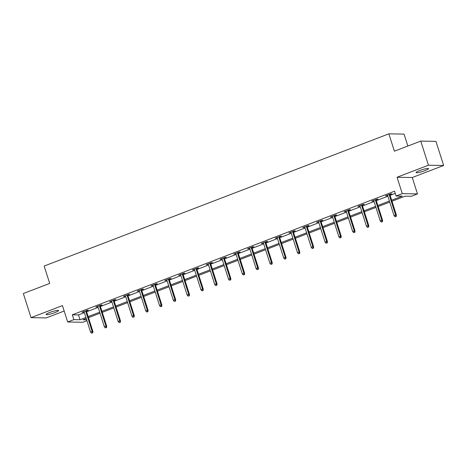 <?xml version="1.0" encoding="UTF-8"?>
<svg xmlns="http://www.w3.org/2000/svg" width="467" height="467" viewBox="0 0 467 467"><rect width="100%" height="100%" fill="white"/><g stroke="black" fill="none" stroke-linecap="round" stroke-linejoin="round"><path stroke-width="0.7" d="M54.983 312.563A6.544 0.911 162.3 0 0 58.591 310.526A6.544 0.911 162.3 0 0 49.724 312.47A6.544 0.911 162.3 0 0 46.122 314.507A6.544 0.911 162.3 0 0 54.983 312.563M424.97 170.648A6.544 0.911 162.3 0 0 428.578 168.61A6.544 0.911 162.3 0 0 419.71 170.554A6.544 0.911 162.3 0 0 416.109 172.586A6.544 0.911 162.3 0 0 424.97 170.648M86.944 320.706L82.875 322.265L67.674 321.997L73.862 319.626L80.026 319.732L85.91 317.478M407.866 146.031L404.06 134.105L388.853 133.836L44.161 266.056L49.7 283.416L23.35 293.527L31.044 317.642L46.251 317.91L64.172 311.034M388.853 133.836L394.399 151.197L420.749 141.092L435.956 141.361L443.65 165.476L428.443 165.207L397.055 177.25L402.285 193.647L417.492 193.916L411.299 196.292L405.134 196.181L391.971 201.23M397.055 177.25L412.256 177.518L443.65 165.476M412.256 177.518L417.492 193.916M420.749 141.092L428.443 165.207M391.644 200.203L402.262 196.128L396.098 196.023L394.557 191.196L72.321 314.799L78.485 314.91L84.369 312.651M86.617 311.793L98.163 307.362M100.411 306.498L111.957 302.073M114.205 301.209L125.757 296.779M128.005 295.915L139.551 291.49M141.799 290.626L153.345 286.195M155.593 285.337L167.139 280.906M169.387 280.042L180.933 275.612M183.181 274.754L194.727 270.323M196.975 269.459L208.527 265.028M210.769 264.17L222.321 259.74M224.569 258.876L236.115 254.445M238.363 253.587L249.909 249.156M252.157 248.292L263.703 243.862M265.951 243.003L277.497 238.573M279.745 237.709L291.291 233.284M293.539 232.42L305.091 227.989M307.333 227.125L318.885 222.701M321.133 221.837L332.679 217.406M334.927 216.548L346.473 212.117M348.721 211.253L360.267 206.823M362.515 205.965L374.061 201.534M376.309 200.67L387.855 196.239M390.103 195.381L395.263 193.402M389.857 194.611L391.842 193.846L390.815 193.828L385.508 195.866L387.61 195.469M376.063 199.899L378.048 199.14L377.021 199.123L371.714 201.154L373.816 200.763M362.269 205.188L364.254 204.429L363.227 204.412L357.92 206.449L360.022 206.052M348.475 210.483L350.46 209.724L349.433 209.701L344.126 211.738L346.228 211.347M334.681 215.772L336.666 215.013L335.639 214.995L330.332 217.032L332.434 216.635M320.882 221.066L322.866 220.301L321.839 220.284L316.538 222.321L318.64 221.93M307.088 226.355L309.072 225.596L308.045 225.579L302.739 227.61L304.84 227.219M293.294 231.65L295.278 230.885L294.251 230.867L288.945 232.905L291.046 232.508M279.5 236.938L281.484 236.179L280.457 236.162L275.151 238.193L277.252 237.802M265.705 242.233L267.69 241.468L266.663 241.451L261.357 243.488L263.458 243.091M251.911 247.522L253.896 246.763L252.869 246.745L247.563 248.777L249.664 248.386M238.117 252.816L240.102 252.052L239.075 252.034L233.769 254.071L235.87 253.674M224.318 258.105L226.302 257.346L225.275 257.329L219.969 259.36L222.076 258.969M210.524 263.4L212.508 262.635L211.481 262.617L206.175 264.655L208.276 264.258M196.73 268.688L198.714 267.93L197.687 267.912L192.381 269.944L194.482 269.552M182.936 273.977L184.92 273.218L183.893 273.201L178.587 275.238L180.688 274.841M169.142 279.272L171.126 278.513L170.099 278.49L164.793 280.527L166.894 280.136M155.348 284.561L157.332 283.802L156.305 283.784L150.999 285.822L153.1 285.425M141.554 289.855L143.532 289.091L142.505 289.073L137.205 291.11L139.306 290.713M127.754 295.144L129.738 294.385L128.711 294.368L123.405 296.399L125.506 296.008M113.96 300.439L115.944 299.674L114.917 299.656L109.611 301.694L111.712 301.297M100.166 305.727L102.15 304.969L101.123 304.951L95.817 306.982L97.918 306.591M86.372 311.022L88.356 310.257L87.329 310.24L82.023 312.277L84.124 311.88M67.674 321.997L62.438 305.599L31.044 317.642M72.321 314.799L73.862 319.626M396.098 196.023L402.285 193.647M86.237 318.506L82.904 319.784L86.669 319.848M389.723 202.094L378.177 206.525M375.929 207.383L364.383 211.814M362.135 212.678L350.589 217.102M348.341 217.966L336.795 222.397M334.547 223.261L323.001 227.686M320.753 228.55L309.201 232.98M306.953 233.844L295.407 238.269M293.159 239.133L281.613 243.564M279.365 244.422L267.819 248.853M265.571 249.717L254.025 254.147M251.777 255.005L240.231 259.436M237.983 260.3L226.437 264.731M224.189 265.589L212.637 270.019M210.389 270.883L198.843 275.314M196.595 276.172L185.049 280.603M182.801 281.467L171.255 285.892M169.007 286.756L157.461 291.186M155.213 292.05L143.667 296.475M141.419 297.339L129.867 301.77M127.625 302.628L116.073 307.058M113.825 307.922L102.279 312.353M100.031 313.211L88.485 317.642M88.158 316.614L99.705 312.184M101.952 311.326L113.499 306.895M115.746 306.031L127.293 301.6M129.54 300.742L141.087 296.312M143.334 295.448L154.886 291.017M157.134 290.159L168.68 285.728M170.928 284.864L182.474 280.433M184.722 279.575L196.268 275.145M198.516 274.281L210.062 269.856M212.31 268.992L223.856 264.561M226.104 263.697L237.656 259.273M239.898 258.409L251.45 253.978M253.698 253.12L265.244 248.689M267.492 247.825L279.038 243.395M281.286 242.536L292.832 238.106M295.08 237.242L306.626 232.811M308.874 231.953L320.42 227.522M322.668 226.658L334.22 222.228M336.462 221.37L348.014 216.939M350.262 216.075L361.808 211.65M364.056 210.786L375.602 206.356M377.85 205.492L389.396 201.067M78.485 314.91L80.026 319.732M386.419 195.515L386.536 195.883M372.625 200.804L372.742 201.172M358.831 206.099L358.948 206.467M345.037 211.388L345.154 211.755M331.243 216.682L331.36 217.05M317.443 221.971L317.566 222.339M303.649 227.266L303.766 227.633M289.855 232.554L289.972 232.922M276.061 237.849L276.178 238.211M262.267 243.138L262.384 243.505M248.473 248.426L248.59 248.794M234.679 253.721L234.796 254.089M220.879 259.01L220.996 259.378M207.085 264.304L207.202 264.672M193.291 269.593L193.408 269.961M179.497 274.888L179.614 275.256M165.703 280.177L165.82 280.544M151.909 285.471L152.026 285.839M138.115 290.76L138.232 291.128M124.315 296.055L124.432 296.422M110.521 301.343L110.638 301.711M96.727 306.638L96.844 307M82.933 311.927L83.05 312.295M395.847 216.408L394.959 216.746L396.255 216.414L395.847 216.408L395.637 215.013L394.043 215.626L387.493 195.101M389.087 194.494L395.637 215.013L396.372 215.024L389.741 194.243M396.255 216.414L396.372 215.024M394.043 215.626L394.959 216.746M382.053 221.697L381.165 222.035L382.461 221.702L382.053 221.697L381.843 220.307L380.249 220.914L373.699 200.396M375.293 199.783L381.843 220.307L382.578 220.319L375.947 199.532M382.461 221.702L382.578 220.319M380.249 220.914L381.165 222.035M368.259 226.991L367.371 227.33L368.667 226.997L368.259 226.991L368.043 225.596L366.455 226.209L359.905 205.684M361.499 205.077L368.043 225.596L368.784 225.608L362.153 204.826M368.667 226.997L368.784 225.608M366.455 226.209L367.371 227.33M354.459 232.28L353.577 232.619L354.873 232.286L354.459 232.28L354.249 230.885L352.661 231.498L346.111 210.979M347.699 210.366L354.249 230.885L354.99 230.902L348.359 210.115M354.873 232.286L354.99 230.902M352.661 231.498L353.577 232.619M340.665 237.569L339.783 237.913L341.079 237.58L340.665 237.569L340.455 236.179L338.861 236.792L332.317 216.268M333.905 215.661L340.455 236.179L341.196 236.191L334.565 215.41M341.079 237.58L341.196 236.191M338.861 236.792L339.783 237.913M326.871 242.863L325.989 243.202L327.285 242.869L326.871 242.863L326.661 241.468L325.067 242.081L318.517 221.562M320.111 220.949L326.661 241.468L327.402 241.486L320.765 220.698M327.285 242.869L327.402 241.486M325.067 242.081L325.989 243.202M313.077 248.152L312.195 248.491L313.485 248.164L313.077 248.152L312.867 246.763L311.273 247.37L304.723 226.851M306.317 226.238L312.867 246.763L313.608 246.774L306.971 225.987M313.485 248.164L313.608 246.774M311.273 247.37L312.195 248.491M299.283 253.447L298.395 253.785L299.691 253.453L299.283 253.447L299.073 252.052L297.479 252.665L290.929 232.146M292.523 231.533L299.073 252.052L299.808 252.069L293.177 231.282M299.691 253.453L299.808 252.069M297.479 252.665L298.395 253.785M285.489 258.736L284.601 259.074L285.897 258.747L285.489 258.736L285.279 257.346L283.685 257.953L277.135 237.434M278.729 236.822L285.279 257.346L286.014 257.358L279.383 236.571M285.897 258.747L286.014 257.358M283.685 257.953L284.601 259.074M271.695 264.03L270.807 264.369L272.103 264.036L271.695 264.03L271.479 262.635L269.891 263.248L263.341 242.723M264.935 242.116L271.479 262.635L272.22 262.647L265.589 241.865M272.103 264.036L272.22 262.647M269.891 263.248L270.807 264.369M257.895 269.319L257.013 269.657L258.309 269.325L257.895 269.319L257.685 267.93L256.097 268.537L249.547 248.018M251.135 247.405L257.685 267.93L258.426 267.941L251.795 247.154M258.309 269.325L258.426 267.941M256.097 268.537L257.013 269.657M244.101 274.614L243.219 274.952L244.515 274.619L244.101 274.614L243.891 273.218L242.297 273.831L235.753 253.307M237.341 252.7L243.891 273.218L244.632 273.23L238.001 252.449M244.515 274.619L244.632 273.23M242.297 273.831L243.219 274.952M230.307 279.902L229.425 280.241L230.721 279.908L230.307 279.902L230.097 278.513L228.503 279.12L221.953 258.601M223.547 257.988L230.097 278.513L230.838 278.525L224.201 257.737M230.721 279.908L230.838 278.525M228.503 279.12L229.425 280.241M216.513 285.197L215.626 285.535L216.922 285.203L216.513 285.197L216.303 283.802L214.709 284.415L208.159 263.89M209.753 263.283L216.303 283.802L217.044 283.813L210.407 263.032M216.922 285.203L217.044 283.813M214.709 284.415L215.626 285.535M202.719 290.486L201.832 290.824L203.127 290.492L202.719 290.486L202.509 289.091L200.915 289.703L194.365 269.185M195.959 268.572L202.509 289.091L203.244 289.108L196.613 268.321M203.127 290.492L203.244 289.108M200.915 289.703L201.832 290.824M188.925 295.78L188.038 296.119L189.333 295.786L188.925 295.78L188.715 294.385L187.121 294.998L180.571 274.473M182.165 273.866L188.715 294.385L189.45 294.397L182.819 273.615M189.333 295.786L189.45 294.397M187.121 294.998L188.038 296.119M175.131 301.069L174.244 301.408L175.539 301.075L175.131 301.069L174.915 299.674L173.327 300.287L166.777 279.768M168.371 279.155L174.915 299.674L175.656 299.691L169.025 278.904M175.539 301.075L175.656 299.691M173.327 300.287L174.244 301.408M161.331 306.358L160.45 306.702L161.745 306.37L161.331 306.358L161.121 304.969L159.533 305.576L152.983 285.057M154.571 284.45L161.121 304.969L161.862 304.98L155.231 284.193M161.745 306.37L161.862 304.98M159.533 305.576L160.45 306.702M147.537 311.652L146.656 311.991L147.951 311.658L147.537 311.652L147.327 310.257L145.733 310.87L139.189 290.351M140.777 289.738L147.327 310.257L148.068 310.275L141.431 289.487M147.951 311.658L148.068 310.275M145.733 310.87L146.656 311.991M133.743 316.941L132.862 317.28L134.152 316.953L133.743 316.941L133.533 315.552L131.939 316.159L125.389 295.64M126.983 295.027L133.533 315.552L134.274 315.564L127.637 294.776M134.152 316.953L134.274 315.564M131.939 316.159L132.862 317.28M119.949 322.236L119.062 322.574L120.358 322.242L119.949 322.236L119.739 320.841L118.145 321.454L111.595 300.929M113.189 300.322L119.739 320.841L120.48 320.852L113.843 300.071M120.358 322.242L120.48 320.852M118.145 321.454L119.062 322.574M106.155 327.525L105.268 327.863L106.564 327.536L106.155 327.525L105.945 326.135L104.351 326.742L97.801 306.224M99.395 305.611L105.945 326.135L106.68 326.147L100.049 305.36M106.564 327.536L106.68 326.147M104.351 326.742L105.268 327.863M92.361 332.819L91.474 333.158L92.77 332.825L92.361 332.819L92.151 331.424L90.557 332.037L84.007 311.512M85.601 310.905L92.151 331.424L92.886 331.436L86.255 310.654M92.77 332.825L92.886 331.436M90.557 332.037L91.474 333.158"/></g></svg>
